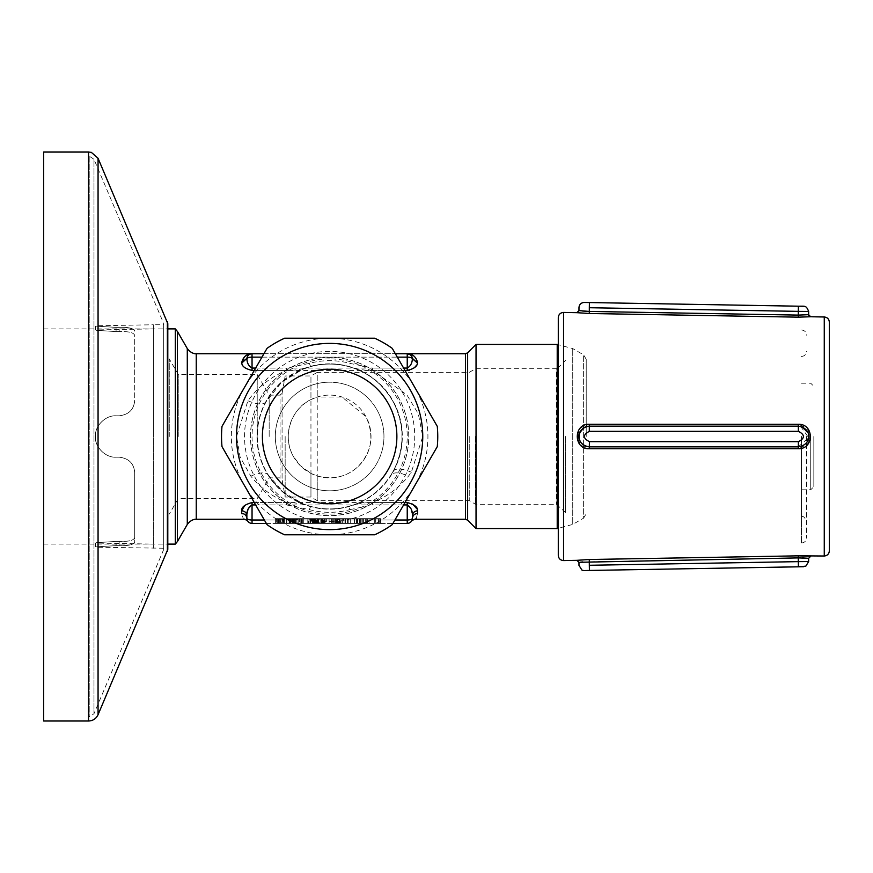 <?xml version="1.0" encoding="UTF-8"?>
<svg xmlns="http://www.w3.org/2000/svg" width="873" height="873" viewBox="0 0 873 873"><rect width="100%" height="100%" fill="white"/><g stroke="black" fill="none" stroke-linecap="round" stroke-linejoin="round"><path stroke-width="0.65" stroke-dasharray="4.37 3.27" d="M43.65 721.011L43.65 151.989M167.802 549.346L167.802 323.654M134.693 335.538C134.038 332.657 128.866 331.325 119.175 331.533C128.866 331.325 134.038 332.657 134.693 335.538L134.693 400.292C134.038 409.47 128.866 414.642 119.175 415.81C128.866 414.642 134.038 409.47 134.693 400.292C133.962 409.546 128.789 414.719 119.175 415.81C128.789 414.719 133.962 409.546 134.693 400.292L134.693 335.538M116.076 331.587L119.175 331.533L116.076 331.587C89.373 329.863 89.373 329.863 116.076 331.587C89.373 329.863 89.373 329.863 116.076 331.587L116.076 327.375L119.175 327.32C128.789 327.102 133.962 328.368 134.693 331.151C133.962 328.368 128.789 327.102 119.175 327.32L119.175 331.533L119.175 327.32L116.076 327.375C89.428 325.738 89.428 325.738 116.076 327.375C89.428 325.738 89.428 325.738 116.076 327.375L116.076 331.587M116.076 415.81L119.175 415.81L116.076 415.81C105.415 415.166 94.753 425.937 95.375 436.5C94.753 447.063 105.415 457.834 116.076 457.19L119.175 457.19C128.866 458.358 134.038 463.53 134.693 472.708C134.038 463.53 128.866 458.358 119.175 457.19C128.789 458.281 133.962 463.454 134.693 472.708C133.962 463.454 128.789 458.281 119.175 457.19L116.076 457.19C105.437 457.976 94.491 446.561 95.375 436.5C94.491 426.428 105.458 415.013 116.076 415.81L119.175 415.81L116.076 415.81C105.557 415.155 94.775 425.795 95.375 436.5C94.775 425.795 105.557 415.155 116.076 415.81M153.353 436.5L153.353 328.903L153.353 436.5M134.693 537.462L134.693 472.708L134.693 537.462C134.038 540.343 128.866 541.675 119.175 541.467C128.866 541.675 134.038 540.343 134.693 537.462L134.693 541.849C133.962 544.632 128.789 545.898 119.175 545.68C128.789 545.898 133.962 544.632 134.693 541.849L134.693 537.462M116.076 541.413L119.175 541.467L119.175 545.68L116.076 545.625C89.428 547.262 89.428 547.262 116.076 545.625C89.428 547.262 89.428 547.262 116.076 545.625L119.175 545.68L119.175 541.467L116.076 541.413C89.373 543.137 89.373 543.137 116.076 541.413C89.373 543.137 89.373 543.137 116.076 541.413L116.076 545.625L116.076 541.413M89.221 156.125L89.221 716.875L89.221 156.125L93.978 159.279L93.978 713.721L93.978 159.279L163.666 323.447L163.666 549.554L163.666 323.447M116.076 457.19C105.557 457.845 94.775 447.205 95.375 436.5C94.775 447.205 105.557 457.845 116.076 457.19L119.175 457.19L116.076 457.19M163.666 324.767L163.666 548.233L163.666 324.767L153.321 324.767L153.321 548.233L153.321 324.767L95.375 325.804L95.375 329.939L153.353 328.903M587.213 446.627L589.319 446.845L589.417 441.673C582.738 438.224 582.738 434.776 589.417 431.327L589.319 426.155C575.263 428.152 575.263 444.848 589.319 446.845L798.315 446.845C812.37 444.848 812.37 428.152 798.315 426.155L798.402 431.327C805.07 434.776 805.07 438.224 798.402 441.673L798.315 446.845L802.342 446.038M589.286 448.711L589.319 446.845L798.315 446.845L798.271 448.7L807.078 445.11L810.69 436.5L807.078 427.89L798.271 424.3L589.286 424.289L580.523 427.846L576.867 436.5L580.523 445.154L589.286 448.711L798.271 448.7M800.737 426.461L808.594 437.646L798.315 446.845C812.316 445.034 812.457 428.043 798.315 426.155L587.213 426.373M586.22 426.624L581.134 430.171L578.974 436.424L579.508 439.763L581.08 442.742L583.797 445.241L589.33 446.845C576.038 447.598 576.027 425.413 589.319 426.155L589.286 424.289M579.563 433.084L579.323 433.881M579.246 438.835L579.683 440.243M805.779 443.659L807.078 442M808.562 437.908L808.66 436.555M808.442 434.416L807.907 432.637M802.298 426.952L798.315 426.155L798.271 424.3M829.35 550.841L829.35 322.159M588.195 313.472L798.271 317.161L810.69 316.757M799.504 555.828L798.271 555.839L798.369 557.902M576.867 560.324L589.21 559.506M558.284 555.392L558.284 344.442M579.847 562.277L580.425 562.201M582.782 561.95L798.315 557.902L798.402 566.806L589.417 570.451L589.319 565.278L589.286 559.506L798.271 555.839M798.97 557.891L802.473 557.912M808.66 314.684L798.315 315.098L798.315 311.366L799.395 311.377M589.286 313.494L589.319 311.432L588.522 311.41M582.575 311.028L578.974 310.602M808.66 561.546L807.743 561.557M799.472 561.623L589.319 565.278M589.417 302.549L798.402 306.194L798.315 311.366L589.319 307.722L588.98 302.538M807.263 311.443L808.66 311.454M801.458 436.5L801.458 543.006L801.458 436.5M813.832 436.5L813.832 486.676L813.832 436.5M806.587 436.5L806.587 537.833L806.587 436.5M43.65 436.5L43.65 544.097L43.65 436.5M263.93 353.729L395.349 353.729M412.274 357.734L412.362 358.683C412.263 363.048 410.55 366.18 407.233 368.068L252.046 368.068L252.046 353.729L249.012 354.722L252.013 353.729L407.233 353.729L410.452 354.853M266.32 523.407L392.959 523.407M252.046 523.407L252.046 520.002A5.173 1.768 0 0 1 246.873 518.235A5.173 5.173 0 0 0 252.046 523.407L407.233 523.407L407.233 504.932L411.336 509.592M290.644 523.407L276.392 523.407L290.644 523.407L290.644 518.649L292.488 518.649L292.488 523.407M292.488 518.649L275.813 518.649L275.813 523.407L276.392 523.407L275.617 523.407L275.617 518.649L275.617 523.407M295.369 523.407L279.404 523.407L296.405 523.407L295.369 523.407L295.369 518.649L293.361 518.649L293.361 523.407L293.361 518.649L290.513 518.649L290.513 523.407M278.891 523.407L278.891 518.649M311.29 523.407L299.537 523.407L317.445 523.407L311.29 523.407L311.29 518.649L308.573 518.649L308.573 523.407M316.375 518.649L313.462 518.649L316.441 518.649L316.441 523.407L313.462 523.407L316.441 523.407L316.67 518.649L316.375 523.407M339.881 518.649L318.056 518.649L318.798 518.649L318.798 523.407L319.736 523.407L318.798 523.407L318.798 518.649L319.736 518.649L319.736 523.407L321.002 523.407L319.736 523.407L319.736 518.649L321.002 518.649L321.002 523.407L322.584 523.407L321.002 523.407L321.002 518.649L322.584 518.649L322.584 523.407L324.461 523.407L322.584 523.407L322.584 518.649L324.461 518.649L324.461 523.407L326.633 523.407L324.461 523.407L324.461 518.649L326.633 518.649L326.633 523.407L329.099 523.407L326.633 523.407L326.633 518.649L329.099 518.649L329.099 523.407L321.842 523.407L332.297 523.407L329.099 523.407L329.099 518.649L331.522 518.649L331.522 523.407L333.693 523.407L331.522 523.407L331.522 518.649L333.693 518.649L333.693 523.407L335.57 523.407L333.693 523.407L333.693 518.649L335.57 518.649L335.57 523.407L337.164 523.407L335.57 523.407L335.57 518.649L337.164 518.649L337.164 523.407L338.418 523.407L337.164 523.407L337.164 518.649L338.418 518.649L338.418 523.407L339.324 523.407L338.386 523.407L338.386 518.649L339.324 518.649L339.324 523.407L340.11 523.407L339.324 523.407L339.324 518.649L339.881 518.649L339.881 523.407M318.056 523.407L318.056 518.649M345.544 523.407L357.614 523.407L345.544 523.407L345.544 518.649L345.544 523.407L345.544 518.649L357.614 518.649L357.614 523.407L360.789 523.407L357.614 523.407L357.614 518.649L360.789 518.649L360.789 523.407L360.789 518.649L357.614 518.649L357.614 523.407L357.614 518.649L345.544 518.649L345.544 523.407M380.213 523.407L363.605 523.407L380.475 523.407L366.747 523.407L380.213 523.407L380.213 518.649L380.213 523.407M379.177 523.407L366.747 523.407L379.177 523.407L379.177 518.649L379.177 523.407M341.976 518.649L341.976 523.407L374.31 523.407L374.31 518.649L375.63 518.649L374.31 518.649L374.31 523.407L297.497 523.407L297.497 518.649L374.31 518.649L297.497 518.649M292.815 518.649L292.815 523.407L297.497 523.407M292.815 523.407L282.514 523.407L283.834 523.407L283.834 518.649L283.834 523.407L340.83 523.407L340.83 518.649L298.872 518.649L298.872 523.407M282.514 523.407L279.72 523.407L282.514 523.407L282.514 518.649L282.514 523.407M295.423 518.649L295.423 523.407L290.742 523.407L290.785 518.649L289.039 518.649L292.87 518.649L292.87 523.407L289.039 523.407L290.785 523.407L290.742 518.649L298.872 518.649M295.423 523.407L341.976 523.407M375.63 523.407L378.424 523.407L375.63 523.407L375.63 518.649L378.424 518.649L375.63 518.649L375.63 523.407M359.414 518.649L359.414 523.407L356.5 523.407L356.5 518.649L296.973 518.649L356.5 518.649M359.414 523.407L312.469 523.407L312.469 518.649M300.803 518.649L300.803 523.407L312.469 523.407M300.803 523.407L343.591 523.407L343.591 518.649M348.196 518.649L348.196 523.407L343.591 523.407M348.196 523.407L356.5 523.407M292.87 518.649L369.104 518.649L367.347 518.649L367.347 523.407L359.261 523.407L359.261 518.649L340.83 518.649M359.261 518.649L367.347 518.649L367.391 523.407L369.104 523.407L292.87 523.407M345.435 518.649L345.435 523.407L340.83 523.407M345.435 523.407L359.261 523.407M321.329 518.649L336.836 518.649L334.763 518.649L334.763 523.407L332.297 523.407L336.28 523.407L334.763 523.407L334.763 518.649L332.297 518.649L332.297 523.407L332.297 518.649L329.099 518.649L329.099 523.407L329.099 518.649L325.858 518.649L325.858 523.407L325.858 518.649L323.403 518.649L323.403 523.407L323.403 518.649L321.842 518.649L321.842 523.407L321.329 518.649L321.329 523.407M336.836 523.407L336.28 523.407L336.836 523.407L336.836 518.649M308.104 523.407L302.702 523.407L312.087 523.407L308.104 523.407L308.104 518.649L302.702 518.649L302.702 523.407L302.702 518.649L308.104 518.649L308.104 523.407M310.406 518.649L313.451 518.649L313.091 523.407L312.119 523.407L313.451 523.407L313.091 518.649L312.087 518.649L312.087 523.407L312.119 518.649L310.406 518.649L310.406 523.407M412.405 515.223L412.405 518.235A5.173 5.173 0 0 1 407.233 523.407M329.645 364.074A72.426 72.426 0 0 0 305.943 504.932A72.426 72.426 0 0 0 393.199 471.224A72.426 72.426 0 0 0 329.645 364.074M411.358 472.217C401.853 468.299 395.796 467.972 393.199 471.224C404.701 448.569 404.876 425.74 393.712 402.748C382.996 383.858 367.959 371.811 348.6 366.605L349.953 363.375L372.651 368.068L372.651 370.436L406.862 394.869L418.309 413.791L422.739 436.5L411.358 472.217L408.444 476.178C398.808 487.963 386.881 496.759 372.651 502.564L372.651 504.932L403.621 504.932M393.199 471.224L390.929 475.076C393.734 471.813 399.572 472.184 408.444 476.178M404.985 370.436L372.651 370.436C364.128 370.447 356.108 369.17 348.6 366.605C335.963 363.233 323.326 363.233 310.679 366.605L302.625 369.301L281.532 382.363L266.079 401.776C253.443 422.936 254.807 455.488 268.349 475.076L283.321 492.165L303.313 503.972L310.679 506.395C323.316 509.767 335.963 509.767 348.6 506.395C366.114 501.626 380.224 491.183 390.929 475.076M255.658 504.932L286.628 504.932L286.628 502.564C272.398 496.759 260.47 487.963 250.835 476.178L240.097 457.037L236.539 436.5L247.921 400.783C258.004 386.859 270.914 376.732 286.628 370.436L286.628 368.068L309.326 363.375C322.868 359.774 336.411 359.774 349.953 363.375M411.849 520.57L411.51 521.148L411.849 520.57M247.43 520.57L247.779 521.148L247.43 520.57M412.242 513.182L412.351 514.11M246.873 515.386L246.961 513.804M247.954 509.581L252.046 504.932L252.046 502.564L244.691 505.511M286.628 504.932L309.326 509.625C322.868 513.226 336.411 513.226 349.953 509.625L348.6 506.395C356.086 503.841 364.106 502.564 372.651 502.564L404.985 502.564M254.294 502.564L286.628 502.564C295.172 502.564 303.193 503.841 310.679 506.395C323.316 509.756 335.963 509.756 348.6 506.395M310.679 506.395L309.326 509.625M247.474 356.49L246.906 358.356A5.173 5.173 0 0 1 252.046 353.729L247.375 354.787M244.887 356.446L241.788 363.037C241.974 366.376 245.389 368.843 252.046 370.436L252.046 368.068C248.74 366.224 247.026 363.092 246.917 358.683L248.761 354.907M411.598 356.129L412.383 358.356L417.523 362.437L416.596 365.176M414.795 367.315L409.721 370.119M407.298 370.436L252.046 370.436M407.658 353.74L407.233 353.729A5.173 5.173 0 0 1 412.383 358.356M416.301 518.115L417.578 513.422C414.5 513.771 412.776 515.365 412.405 518.235A5.173 1.768 0 0 1 407.233 520.002L252.046 520.002L252.046 504.932L407.233 504.932L407.233 502.564L252.046 502.564M412.405 515.43C412.776 512.658 414.5 511.12 417.578 510.781L417.272 509.21M412.58 504.048L407.233 502.564M246.873 515.43C246.502 512.658 244.778 511.12 241.701 510.781L241.701 513.422C244.014 521.214 244.014 521.214 241.701 513.422C244.778 513.771 246.502 515.376 246.873 518.235M412.187 357.417L411.816 356.49M348.6 366.605L348.6 366.605C335.963 363.244 323.316 363.244 310.679 366.605L310.679 366.605C303.16 369.17 295.139 370.447 286.628 370.436L254.294 370.436M417.49 363.037L412.362 358.683A5.173 1.768 -0 0 0 407.233 357.133L407.233 353.729M241.788 363.037L246.917 358.683A5.173 1.768 0 0 1 252.046 357.133L407.233 357.133L407.233 370.436M241.756 362.437L246.906 358.356M310.679 366.605L309.326 363.375M294.714 518.649L294.714 523.407M294.037 518.649L294.037 523.407M296.787 518.649L296.787 523.407L296.787 518.649M286.595 518.649L286.595 523.407L286.595 518.649M293.874 518.649L293.874 523.407L293.874 518.649M291.866 518.649L291.866 523.407M289.607 518.649L289.607 523.407M286.66 518.649L286.66 523.407M283.419 518.649L283.419 523.407M280.953 518.649L280.953 523.407M280.986 518.649L280.986 523.407M283.485 518.649L283.485 523.407M290.513 518.649L286.879 518.649L286.879 523.407L286.879 518.649L289.279 518.649L289.279 523.407M289.279 518.649L291.189 518.649L291.189 523.407M291.189 518.649L292.553 518.649L292.553 523.407M292.553 518.649L293.328 518.649L293.328 523.407M293.328 518.649L296.405 518.649L296.405 523.407M296.405 518.649L295.369 518.649M284.391 518.649L284.391 523.407M282.186 518.649L282.186 523.407M280.244 518.649L280.244 523.407M278.629 518.649L278.629 523.407M277.33 518.649L277.33 523.407M275.617 518.649L276.392 518.649L276.392 523.407L276.392 518.649L278.596 518.649L278.596 523.407M278.596 518.649L281.924 518.649L281.924 523.407M281.924 518.649L286.202 518.649L286.202 523.407M286.202 518.649L288.57 518.649L288.57 523.407M288.57 518.649L290.644 518.649M308.573 518.649L299.537 518.649L299.537 523.407L299.537 518.649L302.68 518.649L302.68 523.407L302.68 518.649L307.798 518.649L307.798 523.407M307.798 518.649L310.253 518.649L310.253 523.407M310.253 518.649L311.781 518.649L311.781 523.407M311.781 518.649L312.621 518.649L312.621 523.407M312.621 518.649L312.971 523.407M312.971 518.649L313.167 523.407M313.167 518.649L313.331 523.407M313.331 518.649L313.789 523.407M313.789 518.649L317.445 518.649L317.445 523.407L317.445 518.649L315.884 518.649L315.884 523.407L315.884 518.649L313.658 518.649L313.658 523.407M316.113 518.649L316.113 523.407M315.469 518.649L315.469 523.407M314.695 518.649L314.695 523.407M313.462 518.649L313.462 523.407L313.451 518.649M314.826 518.649L314.826 523.407M315.819 518.649L315.819 523.407M313.658 518.649L311.29 518.649M310.439 518.649L310.439 523.407M318.219 518.649L318.219 523.407L318.219 518.649M340.11 518.649L340.11 523.407M339.913 518.649L339.913 523.407M336.28 518.649L336.28 523.407L336.28 518.649M342.369 518.649L345.544 518.649L342.369 518.649L342.369 523.407L342.369 518.649M380.475 518.649L380.475 523.407L380.475 518.649L366.747 518.649L366.747 523.407L366.747 518.649L379.177 518.649L366.747 518.649L366.747 523.407L366.747 518.649L380.213 518.649L363.605 518.649L380.475 518.649M363.605 518.649L363.605 523.407L363.605 518.649M300.956 518.649L300.956 523.407M357.188 518.649L357.188 523.407M365.274 518.649L365.274 523.407L365.318 518.649M329.645 521.596A85.096 85.096 0 0 0 414.74 436.5A85.096 85.096 0 0 0 329.645 351.404A85.096 85.096 0 0 0 244.549 436.5A85.096 85.096 0 0 0 329.645 521.596M329.645 351.404A85.096 85.096 0 0 0 255.942 479.048A85.096 85.096 0 0 0 403.337 479.048A85.096 85.096 0 0 0 329.645 351.404M329.645 363.823A72.677 72.677 0 0 0 266.702 472.839A72.677 72.677 0 0 0 392.588 472.839A72.677 72.677 0 0 0 329.645 363.823M175.32 544.097L175.32 328.903M586.22 436.5L586.22 359.349L586.22 436.5M476.036 528.58L476.036 344.42M169.275 436.5L169.275 358.901L169.275 436.5M178.234 436.5L178.234 374.419L178.234 436.5M257.219 436.5L257.219 374.419L257.219 436.5M565.529 436.5L565.529 512.538L565.529 436.5M269.168 436.5L269.168 395.12L269.168 436.5M475.523 436.5L475.523 504.267L475.523 436.5M285.155 436.5L285.155 497.021L285.155 436.5M469.248 436.5L469.248 500.644L469.248 436.5M310.952 399.572C291.473 408.248 281.597 436.314 293.317 456.339L300.137 465.516L310.952 473.428L310.952 497.021L310.952 375.979L310.952 399.572L317.226 397.019L317.226 372.356L469.248 372.356L475.523 368.733L556.396 368.733L556.396 504.267L556.396 368.733L557.858 368.133L557.858 504.867L557.858 368.133L565.529 360.462M310.952 473.428L317.226 475.981L317.226 500.644L317.226 372.356L310.952 375.979L285.155 375.979L282.077 393.407L282.077 479.593L282.077 393.407L280.037 395.12L280.037 477.88L280.037 395.12L269.168 395.12L257.219 374.419L178.234 374.419L169.275 358.901M317.226 475.981C332.58 480.03 345.948 477.116 357.33 467.251C371.734 452.792 374.615 435.933 365.962 416.661L342.02 397.019L317.226 397.019M365.962 416.661A41.38 41.38 0 0 0 288.832 443.364A41.38 41.38 0 0 0 329.645 477.88A41.38 41.38 0 0 0 365.962 416.661M329.645 490.812A54.312 54.312 0 0 0 376.678 409.339A54.312 54.312 0 0 0 282.601 409.339A54.312 54.312 0 0 0 329.645 490.812A54.312 54.312 0 0 0 376.678 409.339A54.312 54.312 0 0 0 282.601 409.339A54.312 54.312 0 0 0 329.645 490.812M249.001 389.947A93.116 93.116 0 0 0 301.349 525.208A93.116 93.116 0 0 0 422.346 445.23A93.116 93.116 0 0 0 249.001 389.947M267.04 524.651A108.11 108.11 0 0 0 284.598 534.789L329.645 534.789A98.289 98.289 0 0 0 414.762 485.639L437.275 446.638A108.11 108.11 0 0 0 437.275 426.362L414.762 387.361A98.289 98.289 0 0 0 329.645 338.211L284.598 338.211A108.11 108.11 0 0 0 267.04 348.349L222.004 426.362A108.11 108.11 0 0 0 222.004 446.638L267.04 524.651M374.681 534.789A108.11 108.11 0 0 0 392.239 524.651L414.762 485.639A98.289 98.289 0 0 0 414.762 387.361L392.239 348.349A108.11 108.11 0 0 0 374.681 338.211L329.645 338.211A98.289 98.289 0 0 0 244.516 485.639A98.289 98.289 0 0 0 329.645 534.789L374.681 534.789M261.092 396.931A79.148 79.148 0 0 0 329.645 515.648A79.148 79.148 0 0 0 398.186 396.931A79.148 79.148 0 0 0 261.092 396.931A79.148 79.148 0 0 0 329.645 515.648A79.148 79.148 0 0 0 398.186 396.931A79.148 79.148 0 0 0 261.092 396.931M282.601 409.339A54.312 54.312 0 0 0 329.645 490.812A54.312 54.312 0 0 0 376.678 409.339A54.312 54.312 0 0 0 282.601 409.339M261.147 396.953A79.094 79.094 0 0 0 329.645 515.594A79.094 79.094 0 0 0 398.143 396.953A79.094 79.094 0 0 0 261.147 396.953M88.533 721.011L88.533 151.989M98.06 714.714L98.06 158.286M167.387 551.365L167.387 321.635M824.265 556.014L824.265 316.986M563.554 560.564L563.554 312.436M589.319 307.722L589.319 311.432L798.315 315.098M810.722 436.5L810.722 489.786L810.722 436.5M801.501 436.5L801.501 516.532L801.501 436.5M261.965 357.133L397.313 357.133M264.355 520.002L394.923 520.002M329.645 358.901A77.599 77.599 0 0 0 252.046 436.5A77.599 77.599 0 0 0 329.645 514.099A77.599 77.599 0 0 0 407.233 436.5A77.599 77.599 0 0 0 329.645 358.901M247.921 400.783C257.426 404.701 263.482 405.028 266.079 401.776L266.058 401.82C271.328 392.49 277.723 384.971 285.253 379.275L302.636 369.312M250.835 476.178C259.718 472.173 265.556 471.813 268.349 475.076L268.327 475.043C274.308 484.286 281.444 491.575 289.716 496.923L303.313 503.961M196.25 519.271L196.25 353.729M187.291 524.444L187.291 348.556M465.44 353.729L465.44 519.271M467.633 352.823L467.633 520.177M177.437 541.511L177.437 331.489M349.953 509.625L372.651 504.932M417.578 513.422L417.578 510.781M255.658 368.068L286.628 368.068M372.651 368.068L403.621 368.068M362.721 518.649L362.721 523.407M337.371 518.649L337.371 523.407M320.773 518.649L320.773 523.407M316.168 518.649L316.168 523.407M314.094 518.649L314.094 523.407M318.7 518.649L318.7 523.407M339.444 518.649L339.444 523.407M344.049 523.407L344.049 518.649M360.647 518.649L360.647 523.407M314.542 518.649L314.542 523.407M309.937 523.407L309.937 518.649M301.643 518.649L301.643 523.407M298.73 518.649L298.73 523.407M303.717 523.407L303.717 518.649M307.863 518.649L307.863 523.407M345.664 518.649L345.664 523.407M350.269 523.407L350.269 518.649M354.427 518.649L354.427 523.407M357.341 518.649L357.341 523.407M317.314 518.649L317.314 523.407M312.709 523.407L312.709 518.649M310.635 518.649L310.635 523.407M315.928 523.407L315.928 518.649M342.216 518.649L342.216 523.407M347.509 518.649L347.509 523.407M586.22 359.349L583.633 354.875L572.732 348.578L557.214 344.42L557.214 528.58L572.732 524.422L572.732 348.578L572.732 524.422L583.633 518.125L583.633 354.875L583.633 518.125L586.22 513.651M163.666 548.233L95.375 547.196L95.375 543.061L153.353 544.097M163.666 549.554L93.978 713.721L89.221 716.875M801.458 489.786L810.722 489.786L813.832 486.676M801.458 383.214L810.722 383.214L813.832 386.324M801.458 516.532L801.501 516.532C803.356 515.867 805.048 517.591 806.587 521.705M801.458 356.468L801.501 356.468C804.6 356.119 806.292 354.394 806.587 351.295M801.458 543.006C804.546 542.711 806.259 540.987 806.587 537.833M801.458 329.994C804.546 330.289 806.259 332.013 806.587 335.167M247.103 357.417L246.895 358.41L247.092 357.417M279.72 518.649L279.72 523.407M378.424 518.649L378.424 523.407M296.973 518.649L296.973 523.407M361.171 518.649L361.171 523.407M289.039 518.649L289.039 523.407M369.104 518.649L369.104 523.407M43.65 544.097L167.802 544.097M43.65 328.903L167.802 328.903M565.529 512.538L556.396 504.267L475.523 504.267L469.248 500.644L317.226 500.644L310.952 497.021L285.155 497.021L282.077 479.593L280.037 477.88L269.168 477.88L257.219 498.581L178.234 498.581L169.275 514.099"/><path stroke-width="1.31" d="M88.533 721.011L88.533 151.989L43.65 151.989L43.65 721.011L88.533 721.011C92.964 720.814 96.139 718.719 98.06 714.714L98.06 158.286L167.802 323.654L167.802 549.346L98.06 714.714M798.522 441.673L589.417 441.673L589.319 446.845C575.263 444.848 575.263 428.152 589.319 426.155L589.286 424.289C573.299 423.503 573.299 449.497 589.286 448.711L798.271 448.7C814.313 449.355 814.313 423.645 798.271 424.3L798.315 426.155L589.319 426.155L798.315 426.155C812.37 428.152 812.37 444.848 798.315 446.845L798.402 441.673C805.07 438.224 805.07 434.776 798.402 431.327L589.45 431.327L798.402 431.327L798.315 426.155L589.319 426.155L589.297 431.327M798.271 448.7L798.315 446.845L589.319 446.845L798.315 446.845C812.643 444.728 812.217 428.043 798.315 426.155L800.737 426.461M587.213 426.373L585.685 426.832M585.346 426.952L583.895 427.694M583.546 427.934L579.563 433.084M579.323 433.881L579.246 438.835M579.683 440.243L580.938 442.556M581.08 442.753L581.996 443.811M582.4 444.171L585.368 446.059M585.674 446.168L587.213 446.627M802.342 446.038L805.779 443.659M807.078 442L808.562 437.908M808.66 436.555L808.442 434.416M807.907 432.637L802.298 426.952M824.265 556.014L824.265 316.986C827.364 317.336 829.055 319.06 829.35 322.159L829.35 550.841C829.055 553.94 827.364 555.664 824.265 556.014L799.504 555.828M803.607 306.281L798.402 306.194C805.31 306.281 806.095 305.201 808.66 311.454L808.66 314.684L798.315 315.098L798.315 311.366C812.37 311.486 812.37 311.486 798.315 311.366L798.402 306.194C805.07 306.314 805.07 306.314 798.402 306.194C805.07 306.314 805.07 306.314 798.402 306.194L589.417 302.549C582.738 302.429 582.738 302.429 589.417 302.549C582.738 302.429 582.738 302.429 589.417 302.549L583.873 302.462C580.883 302.898 579.246 304.622 578.974 307.623L578.974 310.602L589.319 311.432L589.286 313.494L576.867 312.676L589.286 313.494L798.271 317.161L810.69 316.757L807.972 314.749M576.867 312.676L578.974 310.602L576.867 312.676L563.554 312.436L563.554 560.564L576.867 560.324L578.974 562.398L576.867 560.324L589.286 559.506L798.271 555.839L810.69 556.243L808.66 558.316L798.315 557.902L579.847 562.277M589.21 559.506L588.489 559.528M802.473 557.912L808.66 558.316L810.69 556.243M558.284 528.558L557.214 528.58L557.214 344.42L558.284 344.442L558.284 317.608L558.284 555.392C558.611 558.567 560.357 560.291 563.554 560.564M580.425 562.201L582.618 561.961M798.369 557.902L798.97 557.891M798.315 315.098L798.271 317.161L798.315 315.098L589.319 311.432L589.319 307.722C575.263 307.602 575.263 307.602 589.319 307.722C575.263 307.602 575.263 307.602 589.319 307.722L589.417 302.549L584.244 302.451M588.522 311.41L582.575 311.028M589.286 559.506L589.319 565.278C575.263 565.398 575.263 565.398 589.319 565.278C575.263 565.398 575.263 565.398 589.319 565.278L589.417 570.451C582.749 570.571 582.749 570.571 589.417 570.451C582.749 570.571 582.749 570.571 589.417 570.451L798.402 566.806C805.07 566.686 805.07 566.686 798.402 566.806C805.07 566.686 805.07 566.686 798.402 566.806L798.315 561.634C812.37 561.514 812.37 561.514 798.315 561.634L798.271 555.839M807.743 561.557L799.472 561.623M578.974 562.398L578.974 565.377L581.898 570.025C582.826 570.615 585.336 570.767 589.417 570.451L589.406 569.785M799.395 311.377L807.263 311.443M251.991 370.436L252.046 370.436C245.357 368.821 241.93 366.354 241.788 363.037L241.756 362.437C243.229 356.762 246.655 353.86 252.046 353.729L263.93 353.729M395.349 353.729L407.233 353.729C412.623 353.86 416.05 356.762 417.523 362.437C416.05 356.762 412.623 353.86 407.233 353.729L407.233 368.068C410.528 366.224 412.242 363.092 412.362 358.683L412.383 358.356A5.173 5.173 0 0 0 407.233 353.729L465.44 353.729L467.633 352.823L476.036 344.42L476.036 528.58L467.633 520.177L467.633 352.823M404.985 502.564L407.233 502.564C414.479 504.463 417.927 507.202 417.578 510.781C414.5 511.12 412.776 512.658 412.405 515.43L412.405 518.235C411.248 522.381 411.248 522.381 412.405 518.235C411.248 522.381 411.248 522.381 412.405 518.235L412.405 515.43L412.405 518.235A5.173 5.173 0 0 1 407.233 523.407L392.959 523.407M244.691 505.511L241.701 510.781C241.352 507.202 244.8 504.463 252.046 502.564L252.046 523.407L266.32 523.407M252.046 523.407A5.173 5.173 0 0 1 246.873 518.235C248.03 522.381 248.03 522.381 246.873 518.235C248.03 522.381 248.03 522.381 246.873 518.235L246.873 515.43L246.873 518.235C246.502 515.376 244.778 513.771 241.701 513.422C244.014 521.214 244.014 521.214 241.701 513.422L241.701 510.781C244.778 511.12 246.502 512.658 246.873 515.43L246.873 515.386M412.405 515.43C412.558 510.64 410.834 507.137 407.233 504.932L407.233 523.407M255.658 504.932L252.046 504.932C248.445 507.137 246.721 510.64 246.873 515.43M411.336 509.592L412.242 513.182M412.351 514.11L412.405 515.223M246.961 513.804L247.954 509.581M247.375 354.787L244.887 356.446M416.596 365.176L414.795 367.315M409.721 370.119L407.298 370.436M412.383 358.356L417.49 363.037C417.305 366.376 413.889 368.843 407.233 370.436L407.233 368.068L403.621 368.068M417.578 510.781L417.578 513.422C415.264 521.214 415.264 521.214 417.578 513.422C414.5 513.771 412.776 515.376 412.405 518.235A5.173 1.768 180 0 1 407.233 520.002L394.923 520.002M415.875 518.78L416.301 518.115M417.272 509.21L412.58 504.048M411.816 356.49L410.266 354.722L407.233 353.729M196.25 353.729C197.047 353.674 192.016 354.809 187.291 348.556L187.291 524.444C192.071 518.147 197.112 519.337 196.25 519.271L196.25 353.729L252.046 353.729A5.173 5.173 0 0 0 246.906 358.356L246.917 358.683C247.015 363.048 248.729 366.18 252.046 368.068L252.046 370.436L254.294 370.436M247.812 355.922L247.474 356.49M412.383 358.41L412.274 357.734M241.788 363.037L246.906 358.356L241.756 362.437M417.49 363.037L412.362 358.683A5.173 1.768 180 0 0 407.233 357.133L397.313 357.133M167.802 328.903L175.32 328.903L175.32 544.097L177.437 541.511L177.437 331.489L187.291 348.556M271.405 402.879A67.254 67.254 0 0 0 329.645 503.754A67.254 67.254 0 0 0 387.874 402.879A67.254 67.254 0 0 0 271.405 402.879M249.001 389.947A93.116 93.116 0 0 0 329.645 529.616A93.116 93.116 0 0 0 410.277 389.947A93.116 93.116 0 0 0 249.001 389.947M437.275 446.638A108.11 108.11 0 0 0 437.275 426.362L392.239 348.349A108.11 108.11 0 0 0 374.681 338.211L284.598 338.211A108.11 108.11 0 0 0 267.04 348.349L222.004 426.362A108.11 108.11 0 0 0 222.004 446.638L267.04 524.651A108.11 108.11 0 0 0 284.598 534.789L374.681 534.789A108.11 108.11 0 0 0 392.239 524.651L437.275 446.638M167.387 321.635L167.387 551.365M589.417 431.327C582.749 434.776 582.749 438.224 589.417 441.673L798.359 441.673M589.286 448.711L589.319 446.845C575.329 445.034 575.154 428.065 589.33 426.155L586.22 426.624M798.271 424.3L589.286 424.289M589.319 565.278L798.315 561.634M798.315 311.366L589.319 307.722M252.002 353.729L252.046 357.133L261.965 357.133M246.873 518.235A5.173 1.768 180 0 0 252.046 520.002L264.355 520.002M411.434 521.257L411.401 521.301C410.79 521.29 415.592 518.355 415.515 519.271L465.44 519.271L465.44 353.729M403.621 504.932L407.233 504.932L407.233 502.564M404.985 370.436L407.233 370.436M252.046 502.564L254.294 502.564M246.917 358.683A5.173 1.768 180 0 1 252.046 357.133L252.046 368.068L255.658 368.068M88.533 151.989L91.338 152.371L98.06 158.286M824.265 316.986L810.69 316.757L808.66 314.684M563.554 312.436C560.357 312.709 558.611 314.433 558.284 317.608M808.66 558.316L808.66 561.546L805.844 566.14L798.402 566.806L803.575 566.719M589.417 570.451L584.244 570.549M465.44 519.271L467.633 520.177M187.291 524.444L177.437 541.511M196.25 519.271L243.763 519.271C243.687 518.355 248.489 521.29 247.877 521.301L247.845 521.257M247.681 356.129L249.012 354.722M411.598 356.119L410.266 354.711M175.32 328.903L177.437 331.489M167.802 544.097L175.32 544.097M557.214 344.42L476.036 344.42M557.214 528.58L476.036 528.58"/></g></svg>
